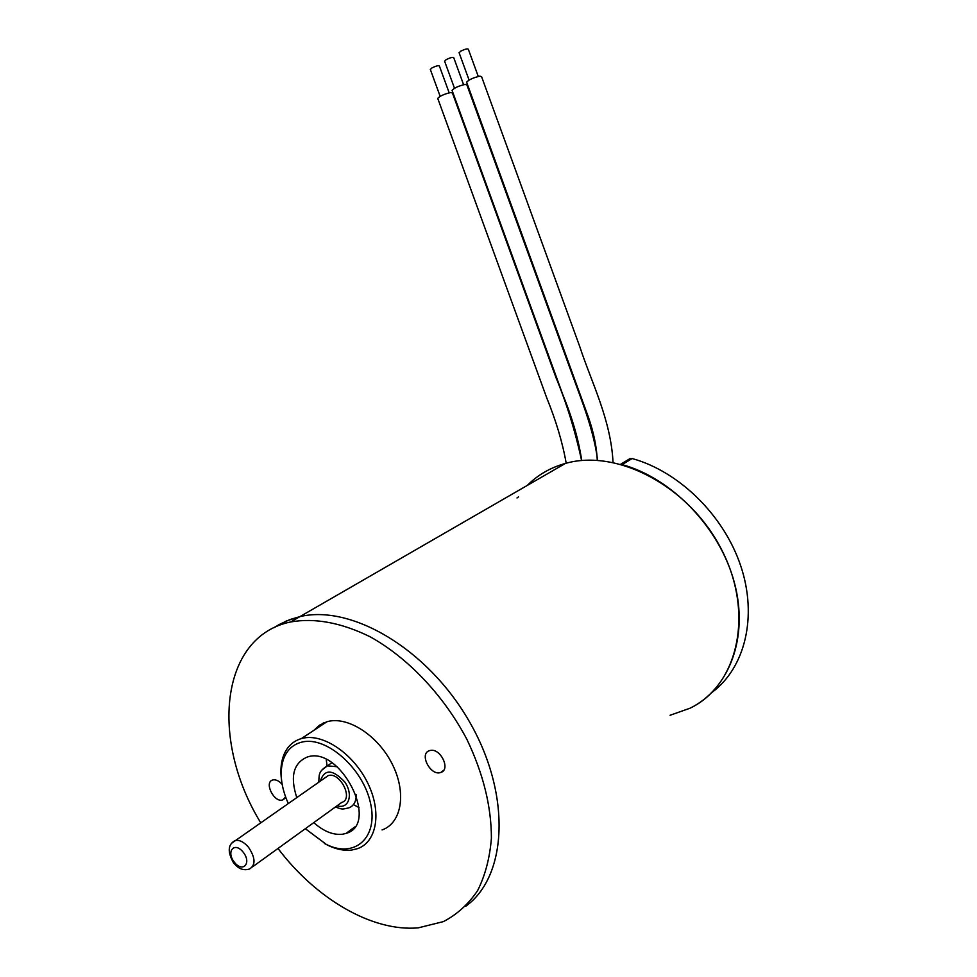 <?xml version="1.0" encoding="UTF-8"?>
<svg xmlns="http://www.w3.org/2000/svg" width="977" height="977" viewBox="0 0 977 977"><rect width="100%" height="100%" fill="white"/><g stroke="black" fill="none" stroke-linecap="round" stroke-linejoin="round"><path stroke-width="1.47" d="M527.324 485.386C537.777 474.907 550.466 467.592 565.378 463.44C617.22 448.443 689.579 486.253 721.795 550.051C754.537 613.654 737.965 685.28 690.153 708.166L670.075 715.274M260.676 822.671C209.884 739.98 220.118 636.369 290.694 621.946L299.902 616.634L290.096 619.491L279.251 624.474L274.244 627.576L286.359 620.969L299.902 616.634C351.268 604.25 427.633 648.74 469.339 721.539C511.447 794.142 507.613 876.381 465.626 906.338C507.613 876.381 511.447 794.142 469.339 721.539C427.633 648.74 351.268 604.25 299.902 616.634L565.378 463.44M290.694 621.946C314.85 617.708 341.339 622.654 370.149 636.796C407.873 657.741 443.656 695.306 466.896 739.369C483.212 773.515 491.382 806.452 491.407 838.181C489.795 858.038 485.19 875.539 477.57 890.682C468.423 904.165 457.053 914.46 443.473 921.58L418.29 927.845C371.968 932.034 315.73 898.486 278.005 848.451M282.158 784.372C279.178 781.002 276.21 779.499 273.23 779.878L272.693 780.012C263.717 782.272 274.256 803.179 282.707 799.907L285.602 797.012M430.295 750.458L429.514 750.654C418.73 753.572 430.613 776.507 440.798 772.453C450.971 769.681 440.566 747.893 430.295 750.458M313.776 730.417L319.65 725.081L326.904 721.759C347.006 715.665 377.464 734.802 392.021 763.66C406.847 792.445 401.791 823.11 382.068 829.937M281.547 780.183C280.338 771.549 280.839 763.819 283.061 757.004C286.359 747.405 292.465 741.274 301.38 738.588L303.163 738.148C323.607 733.544 353.54 753.89 367.67 782.931C382.044 811.911 376.927 842.052 357.509 848.659L351.854 850.027C344.429 850.967 336.528 849.428 328.138 845.423L324.388 843.456M305.337 828.716L326.318 844.421C354.627 858.685 378.563 837.839 370.491 803.07C363.09 768.362 326.611 736.218 302.443 741.97C293.039 744.144 286.627 750.128 283.232 759.935C279.385 772.673 281.046 787.181 288.252 803.448M296.764 797.513C289.949 776.52 293.43 763.037 307.193 757.077C340.106 744.999 380.444 824.099 346.09 833.381L342.597 834.224C333.218 835.25 323.607 831.378 313.776 822.622M359.06 807.625L353.442 804.608M327.051 765.956L326.257 759.581M319.711 726.497L322.789 723.31M628.724 459.385L632.131 458.543C678.673 471.28 723.676 514.964 740.7 565.781C757.786 616.621 745.036 667.902 712.013 692.388M632.131 458.543L622.154 464.6C671.871 478.278 719.573 527.446 734.277 582.243C749.139 637.065 729.392 688.883 690.153 708.166M518.494 496.878L516.992 497.977M252.567 866.819L341.742 802.422C354.04 799.174 339.801 771.244 328.101 775.677L324.987 777.851M437.83 98.64L437.733 98.372C439.968 95.954 444.266 94.024 450.641 92.559L452.412 92.962L555.962 377.549C566.562 403.074 575.111 430.735 581.62 460.533M430.356 69.526L431.834 67.987C435.84 66.009 438.355 65.337 439.381 65.996L449.176 92.815M452.156 90.605L452.058 90.336C454.342 87.869 458.689 85.903 465.113 84.425L466.859 84.852L571.972 373.776C581.034 399.007 593.357 428.818 597.387 458.579M444.62 61.246L446.147 59.658C450.177 57.667 452.705 56.996 453.731 57.655L463.599 84.706M466.713 82.434L466.615 82.166C468.948 79.65 473.356 77.647 479.841 76.169L481.551 76.597L579.764 346.615C591.195 381.775 610.943 419.548 613.031 462.402M459.129 52.819L460.692 51.195C464.747 49.18 467.287 48.508 468.313 49.18L478.266 76.45M321.812 770.132L327.368 765.846L337.077 766.725M356.214 794.716C356.239 801.604 353.772 805.988 348.801 807.881C341.974 809.237 342.89 809.848 335.502 806.929M337.114 805.769C348.691 809.579 353.674 794.643 344.796 781.991C332.632 769.107 324.474 768.801 320.322 781.099M248.524 847.279C255.485 857.806 255.815 865.048 249.526 869.005C243.346 870.983 237.863 868.675 233.112 862.08C225.028 847.23 231.61 842.638 235.017 840.55C239.377 839.67 243.884 841.918 248.524 847.279M231.537 843.322L328.101 775.677M243.102 852.078C234.346 841.197 225.711 851.663 234.456 862.337C243.078 873.206 251.932 862.923 243.102 852.078M320.896 725.716L323.436 723.004M301.38 738.588L326.904 721.759M346.09 833.381L354.675 826.982M326.318 844.421L328.138 845.423M283.232 759.935L283.061 757.004M443.668 770.291L440.798 772.453M284.771 798.478L282.707 799.907M620.749 464.209L630.141 458.531M331.85 762.756L327.368 765.846C317.61 771.806 319.406 775.579 318.771 782.174M566.184 463.22C562.605 442.74 556.084 420.855 546.631 397.59L437.733 98.372M430.295 69.343L440.151 96.332M581.718 460.533C578.628 439.821 572.327 417.875 562.813 394.696L452.058 90.336M444.559 61.062L454.5 88.26M597.289 460.326C596.654 446.831 593.711 432.53 588.484 417.399L466.615 82.166M459.068 52.636L469.082 80.065M320.993 725.655L323.619 722.919"/></g></svg>
